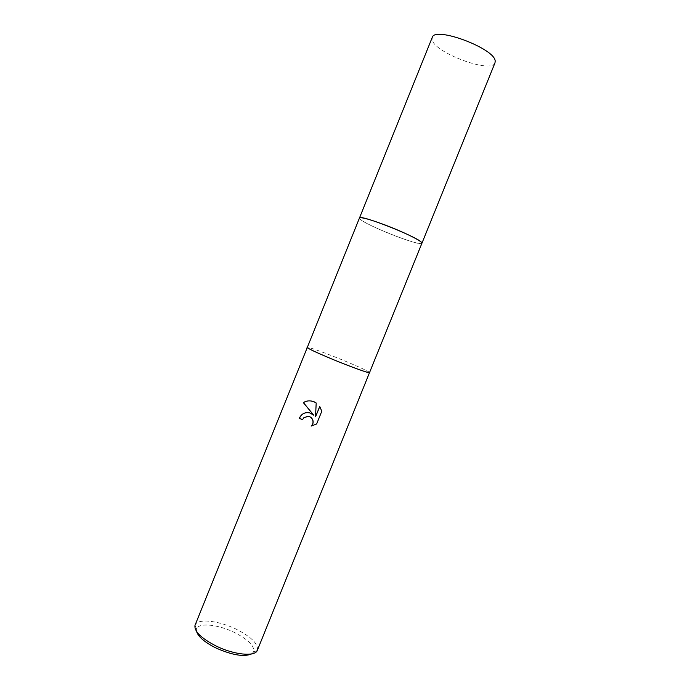 <?xml version="1.0" encoding="UTF-8"?>
<svg xmlns="http://www.w3.org/2000/svg" width="690" height="690" viewBox="0 0 690 690"><rect width="100%" height="100%" fill="white"/><g stroke="black" fill="none" stroke-linecap="round" stroke-linejoin="round"><path stroke-width="0.52" stroke-dasharray="3.45 2.59" d="M421.909 243.268L420.676 243.613C416.372 243.277 407.919 240.724 395.31 235.946C379.681 229.994 363.251 222.189 360.102 219.144L359.456 218.031M421.901 243.303L420.676 243.613C416.381 243.277 407.928 240.715 395.31 235.937C379.681 229.986 363.251 222.189 360.102 219.144L359.982 219.032C365.398 225.138 421.633 247.184 421.918 243.268M369.53 372.591C368.512 371.306 360.258 367.425 344.776 360.956C326.784 353.478 307.283 346.415 307.3 347.45M257.396 650.239C258.405 643.951 251.393 636.965 236.377 629.271C218.851 620.577 197.444 618.145 195.097 625.062M369.607 372.393C366.977 370.565 358.722 366.761 344.828 360.965C328.147 354.039 309.836 347.303 307.386 347.26M251.807 653.853L253.558 651.998C254.877 646.22 248.529 639.725 234.514 632.506C218.213 624.398 198.332 622.328 196.624 628.995L196.598 631.548M302.505 419.658L304.057 417.588L306.921 416.277M311.449 426.041L316.753 423.962L321.799 411.214M313.769 415.121C311.707 413.232 309.327 412.396 306.636 412.611M321.911 411.197L319.781 406.565M315.64 416.803L316.296 402.986L314.243 401.856M494.989 62.868C491.789 73.985 434.804 53.035 432.182 39.899L432.207 37.502M253.558 651.998L257.284 650.489M196.624 628.995L195.003 625.321"/><path stroke-width="1.03" d="M359.456 218.031C358.757 213.65 419.184 237.489 421.711 242.63L421.918 243.268L494.989 62.868L495.179 61.229C495.61 48.749 434.45 25.789 432.207 37.502L359.438 218.083C360.896 216.858 369.633 219.239 385.658 225.199C404.685 232.401 423.298 241.759 421.909 243.268L369.53 372.591C369.849 373.704 350.365 366.709 331.657 358.921C316.115 352.4 307.999 348.579 307.3 347.45L359.456 218.031C361.06 216.91 369.797 219.299 385.65 225.199C404.84 232.452 423.531 241.871 421.901 243.303M309.784 412.913L313.657 415.13L303.324 402.632C306.679 400.554 310.319 400.312 314.226 401.899L316.193 402.995L315.528 416.82L319.712 406.462L321.799 411.214L316.641 423.979L311.147 426.092C312.88 424.445 313.407 422.47 312.743 420.158C311.958 418.088 310.509 416.82 308.396 416.346L303.945 417.605L302.479 419.718L299.339 418.278C301.47 413.75 304.954 411.956 309.784 412.913M307.386 347.26L195.003 625.321C194.097 631.272 201.006 638.112 215.729 645.831C233.651 654.819 254.903 656.966 257.284 650.489L369.607 372.393M307.015 347.337C307.706 348.467 315.899 352.331 331.588 358.904C350.477 366.77 370.142 373.833 369.814 372.712M196.598 631.548C198.263 636.767 204.585 642.183 215.565 647.807C232.056 655.164 244.139 657.182 251.807 653.853M306.921 416.277C309.767 416.165 311.742 417.45 312.855 420.141C313.519 422.453 312.993 424.428 311.259 426.075L311.147 426.092M306.636 412.611C303.281 413.094 300.883 414.975 299.46 418.261L302.505 419.658M314.243 401.856C310.362 400.312 306.757 400.562 303.445 402.624L313.657 415.13M319.781 406.565L315.528 416.82"/></g></svg>
